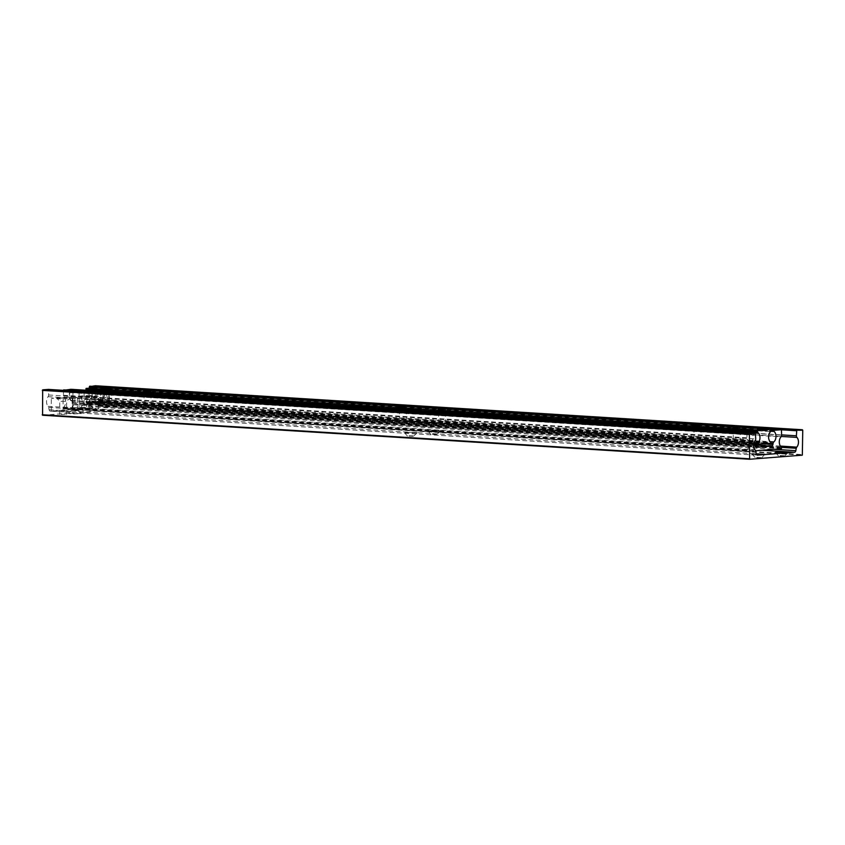 <?xml version="1.0" encoding="UTF-8"?>
<svg xmlns="http://www.w3.org/2000/svg" width="845" height="845" viewBox="0 0 845 845"><rect width="100%" height="100%" fill="white"/><g stroke="black" fill="none" stroke-linecap="round" stroke-linejoin="round"><path stroke-width="0.63" stroke-dasharray="4.22 3.17" d="M69.913 413.258L81.247 413.554L72.385 413.965L68.392 413.501L69.913 413.258M72.311 410.269L78.131 410.438L72.311 410.269M77.349 410.216L71.529 410.047L77.349 410.216M88.736 408.98L83.053 409.138L88.736 408.98M88.725 412.476L83.042 412.635L88.725 412.476M65.392 410.797L59.71 410.966L65.392 410.797M65.382 414.293L59.699 414.462L65.382 414.293M415.708 432.915L417.219 432.661L413.226 432.207L404.375 432.619L415.708 432.915M413.3 435.904L407.491 435.735L413.3 435.904M413.3 436.263L407.491 436.094L413.3 436.263M439.051 431.098L440.562 430.844L436.569 430.39L427.718 430.802L439.051 431.098M436.643 434.087L430.834 433.918L436.643 434.087M436.643 434.446L430.834 434.277L436.643 434.446M756.19 453.828L752.008 454.261L756.55 454.673M760.933 457.546L755.124 457.377L760.933 457.546M760.933 457.905L755.124 457.736L760.933 457.905M784.276 455.719L778.467 455.55L784.276 455.719M784.276 456.078L778.467 455.909L784.276 456.078M89.348 388.182L89.338 391.795A2.06 1.331 93.6 0 0 89.876 393.4A5.978 3.855 -86.4 0 1 89.739 403.107A2.06 1.331 93.6 0 0 89.211 404.269L88.767 406.656A2.06 1.331 -86.4 0 1 87.479 408.251L50.404 411.145A2.06 1.331 -86.4 0 1 50.277 411.145A2.06 1.331 -86.4 0 1 49.126 409.751L48.693 407.438A2.06 1.331 93.6 0 0 48.176 406.35A5.978 3.855 -86.4 0 1 48.112 396.664A2.06 1.331 93.6 0 0 48.651 394.974L48.672 389.904L755.726 433.907M97.481 387.232L781.572 429.809M42.577 415.244L95.274 411.135L95.696 386.228L802.75 430.242M95.612 410.596L802.665 454.61M95.274 411.135L802.327 455.149M84.299 399.558L89.992 399.4L84.299 399.558M60.956 401.386L66.649 401.217L60.956 401.386M76.842 397.435L72.3 397.308L76.842 397.435M76.8 410.184L72.258 410.057L76.8 410.184M90.721 396.083L80.127 396.411L90.721 396.083M67.368 397.9L56.773 398.238L67.368 397.9M86.612 408.315L51.26 411.071L63.048 411.811L98.4 409.054L86.612 408.315L86.655 395.566L51.313 398.322L63.09 399.062L63.048 411.811M51.26 411.071L51.313 398.322M86.655 395.566L98.442 396.305L98.4 409.054M63.09 399.062L98.442 396.305M108.899 395.006L109.058 404.449L106.586 394.868L781.012 436.844M104.981 387.792L109.058 388.045M108.308 407.163L102.858 407.005L108.308 407.163M78.3 409.508L72.85 409.35L78.3 409.508M81.68 407.607L93.098 407.913L84.173 408.325L80.148 407.86L81.68 407.607M84.12 404.575L89.94 404.744L84.12 404.575M89.147 404.681L83.338 404.512L89.147 404.681M90.468 388.098L90.626 388.922A5.978 3.855 -86.4 0 1 92.485 394.119A5.978 3.855 -86.4 0 1 90.33 399.389A2.06 1.331 93.6 0 0 89.633 400.752L89.422 401.956A2.06 1.331 -86.4 0 1 88.123 403.583L73.367 404.734A2.06 1.331 -86.4 0 1 73.24 404.734A2.06 1.331 -86.4 0 1 72.078 403.308L71.878 402.135A2.06 1.331 93.6 0 0 71.191 400.889A5.978 3.855 -86.4 0 1 69.068 395.946A5.978 3.855 -86.4 0 1 70.959 390.464L70.969 389.302M63.459 390.348L63.438 395.249A2.06 1.331 93.6 0 0 64.03 396.918A5.978 3.855 -86.4 0 1 63.713 407.1A0.951 0.613 93.6 0 0 63.396 407.955L63.576 408.885L97.872 406.213L98.073 405.251A0.951 0.613 93.6 0 0 97.766 404.438A5.978 3.855 -86.4 0 1 97.524 394.298A2.06 1.331 93.6 0 0 98.126 392.545L97.978 387.2M746.948 432.893L746.927 437.794A2.06 1.331 93.6 0 0 747.519 439.463A5.978 3.855 -86.4 0 1 747.202 449.646A0.951 0.613 93.6 0 0 746.885 450.501L747.064 451.431L755.525 450.776M747.064 451.431L63.597 408.885L747.064 451.431M73.082 397.477L72.86 406.762L75.395 397.625L64.03 396.918M754.015 442.833A5.978 3.855 -86.4 0 1 754.141 433.348M84.722 391.552L89.264 391.679L84.722 391.552M84.669 404.406L89.211 404.533L84.669 404.406M70.568 392.101A1.035 0.665 93.6 0 0 70.019 392.598A5.461 3.528 93.6 0 0 69.406 395.692A5.461 3.528 93.6 0 0 71.498 400.509A2.577 1.658 -86.4 0 1 72.469 403.086A1.542 0.993 93.6 0 0 72.459 403.266A1.542 0.993 93.6 0 0 73.367 404.723A1.542 0.993 93.6 0 0 73.462 404.723L88.028 403.593A1.542 0.993 93.6 0 0 89.031 401.787A2.577 1.658 -86.4 0 1 89.021 401.491A2.577 1.658 -86.4 0 1 90.024 399.062A5.461 3.528 93.6 0 0 91.556 390.918A1.035 0.665 93.6 0 0 91.006 390.506L102.794 391.246L82.356 392.84L70.568 392.101L91.006 390.506M70.019 392.598L81.807 393.337A5.461 3.528 93.6 0 0 81.194 396.421A5.461 3.528 93.6 0 0 83.285 401.248A2.577 1.658 -86.4 0 1 84.257 403.815A1.542 0.993 93.6 0 0 84.246 403.994A1.542 0.993 93.6 0 0 85.155 405.463A1.542 0.993 93.6 0 0 85.239 405.463L99.816 404.322A1.542 0.993 93.6 0 0 100.819 402.526A2.577 1.658 -86.4 0 1 100.808 402.231A2.577 1.658 -86.4 0 1 101.812 399.801A5.461 3.528 93.6 0 0 103.343 391.657A1.035 0.665 93.6 0 0 102.794 391.246M81.807 393.337A1.035 0.665 -86.4 0 1 82.356 392.84M73.642 391.224L79.092 391.372L73.642 391.224M73.589 407.67L79.039 407.829L73.589 407.67M103.66 388.88L109.111 389.038L103.66 388.88M103.597 405.325L109.047 405.484L103.597 405.325M85.947 390.232A1.035 0.665 93.6 0 0 86.264 390.791L95.4 391.362C94.46 391.552 94.429 392.936 95.305 395.492L94.545 400.952L100.006 397.435L100.016 395.777C99.816 393.274 98.464 391.805 95.981 391.393L94.577 391.953L94.587 388.848M99.985 403.086L94.545 402.928L99.985 403.086M108.678 396.759L109.396 400.298L103.967 396.463L103.967 394.816C104.188 392.175 105.551 390.696 108.033 390.369L109.427 391.298L108.678 396.759M108.656 402.41L103.206 402.252L108.656 402.41M150.252 392.164L144.072 391.985L150.252 392.164M150.209 404.987L151.012 405.473L150.209 404.987L148.498 405.674L762.993 443.921M740.209 442.157L110.927 402.537L109.227 403.223L148.498 405.674M144.865 404.649L145.931 405.03L144.865 404.649L144.051 405.399M110.97 389.714L104.791 389.534L110.97 389.714M86.264 390.791A5.978 3.855 -86.4 0 1 88.26 396.009A5.978 3.855 -86.4 0 1 86.063 401.407L86.053 402.516L110.927 402.537M105.583 402.209L93.795 401.914L99.013 401.512L99.023 400.393A5.978 3.855 -86.4 0 1 96.858 395.344A5.978 3.855 -86.4 0 1 98.897 389.798A1.035 0.665 93.6 0 0 99.256 388.869L99.097 387.422M444.861 410.501L438.682 410.321L444.861 410.501M440.541 423.366L405.537 420.873L403.825 421.57M444.819 423.324L445.473 423.672L443.107 424.01M405.579 408.05L399.4 407.871L405.579 408.05M401.259 420.916L150.875 405.336M406.191 421.222L405.537 420.873M739.47 428.837L733.291 428.658L739.47 428.837M735.15 441.703L700.135 439.22L698.435 439.907M739.417 441.66L740.083 442.009L737.717 442.347M700.188 426.387L694.009 426.207L700.188 426.387M695.868 439.252L445.473 423.672M700.801 439.558L700.135 439.22M693.988 439.622L694.801 438.882M732.657 428.035L733.302 428.679L733.249 442.104L734.083 441.333M399.379 421.285L400.192 420.546M438.661 423.736L439.474 422.986M91.281 402.114A1.035 0.665 93.6 0 0 91.672 401.893A2.324 1.5 -86.4 0 1 92.538 401.396A2.324 1.5 -86.4 0 1 92.675 401.396A2.324 1.5 -86.4 0 1 93.404 401.755A1.035 0.665 93.6 0 0 93.795 401.914M104.769 402.949L109.227 403.223M95.316 389.735L100.766 389.894L95.316 389.735M95.274 402.072L100.724 402.231L95.274 402.072M103.988 389.059L109.438 389.218L103.988 389.059M103.946 401.396L109.396 401.555L103.946 401.396M48.651 394.974L755.715 438.977M48.112 396.664L755.166 440.678M48.176 406.35L755.229 450.364M48.693 407.438L755.757 451.441M49.126 409.751L756.18 453.765M50.404 411.145L757.215 455.138M87.479 408.251L762.243 450.248M88.767 406.656L774.136 449.318M89.211 404.269L781.498 447.364M89.739 403.107L780.431 446.097M89.876 393.4L781.287 436.442M89.338 391.795L781.614 434.89M90.33 399.389L770.133 441.703M90.626 388.922L770.841 431.267M90.468 388.499L770.946 430.855M90.531 388.087L770.957 430.443M92.929 387.897L770.957 430.105M98.136 387.485L781.625 430.031M98.126 392.545L781.614 435.09M97.524 394.298L106.586 394.868M97.766 404.438L781.255 446.984M98.073 405.251L781.562 447.787M98.073 405.885L781.562 448.431M97.872 406.213L781.361 448.758M63.396 408.6L746.885 451.135M63.396 407.955L746.885 450.501M63.713 407.1L747.202 449.646M75.395 397.625L747.519 439.463M63.438 395.249L746.927 437.794M71.128 389.598L754.617 432.144M71.128 390.01L754.617 432.545M70.959 390.464L754.448 432.999M71.191 400.889L754.68 443.424M71.878 402.135L755.367 444.681M72.078 403.308L755.567 445.854M73.367 404.734L756.613 447.258M88.123 403.583L755.441 445.114M89.422 401.956L763.119 443.889M89.633 400.752L770.883 443.16M101.812 399.801L90.024 399.062M73.462 404.723L85.239 405.463M71.498 400.509L83.285 401.248M103.343 391.657L91.556 390.918M89.031 401.787L100.819 402.526M99.816 404.322L88.028 403.593M84.257 403.815L72.469 403.086M738.35 442.146L763.373 443.699M443.741 423.81L694.136 439.389M699.068 439.696L733.407 441.84M149.132 405.463L399.527 421.053M404.459 421.359L438.808 423.503M91.672 401.893L104.917 402.716M109.85 403.023L144.199 405.156M99.013 401.512L770.714 443.319M86.074 402.516L755.229 444.174L86.053 402.516M111.593 402.885L145.931 405.03M93.404 401.755L106.65 402.579M740.083 442.009L763.616 443.477M99.214 401.185L770.915 442.991M85.873 402.231L755.081 443.878M85.873 401.882L754.796 443.519M86.063 401.407L754.173 442.991M95.981 391.393L754.617 432.386M99.256 387.718L770.957 429.524M99.256 388.869L770.957 430.686M98.897 389.798L108.033 390.369M108.625 390.411L770.608 431.615M99.023 400.393L770.724 442.21M99.214 400.847L770.915 442.653M78.12 410.416L81.247 413.554M83.042 412.635L83.085 399.368L80.127 396.411M59.699 414.462L59.741 401.195L56.773 398.238M414.071 435.777L417.219 432.661M437.414 433.95L440.562 430.844M761.715 457.758L764.862 454.304M785.058 455.592L788.205 452.487M50.277 411.145L757.342 455.159M778.467 455.909L775.351 452.434M755.134 457.388L752.008 454.261M430.834 434.277L427.718 430.802M407.491 436.094L404.375 432.619M66.597 414.483L66.649 401.217L69.628 398.28M89.94 412.656L89.992 399.4L92.971 396.453M71.54 410.395L68.392 413.501M72.258 410.057L72.3 397.308M77.413 410.068L77.455 397.319M109.047 407.026L109.058 404.449M109.089 395.629L109.111 388.003M79.029 409.371L79.103 390.348M89.929 404.723L93.098 407.913M73.24 404.734L756.729 447.28M83.338 404.512L80.148 407.86M72.85 409.35L72.86 406.762M72.892 397.942L72.913 390.327M102.858 407.005L102.932 387.982M84.056 404.512L84.109 391.668M85.155 405.463L73.367 404.723M102.847 391.246L91.07 390.506M89.211 404.533L89.264 391.679M72.913 391.351L72.85 407.808M79.092 391.372L79.039 407.829M102.921 389.017L102.868 405.463M109.111 389.038L109.047 405.484M100.724 402.949L100.777 388.869M94.545 402.928L94.545 400.952M109.396 402.273L109.396 400.298M109.427 391.298L109.438 388.182M151.033 405.452L151.086 392.006L151.72 391.383M111.793 389.577L112.438 388.943M111.751 403.002L111.804 389.566M445.642 423.789L445.695 410.343L446.329 409.719M406.361 421.338L406.413 407.903L407.047 407.279M740.252 442.125L740.294 428.679L740.938 428.066M700.97 439.675L701.023 426.239L701.656 425.616M151.001 405.484L401.787 421.095M111.054 402.537L145.002 404.649M92.675 401.396L105.72 402.209M111.72 403.033L146.46 405.199M445.6 423.82L696.386 439.432M405.663 420.873L439.611 422.986M406.329 421.37L441.069 423.535M150.336 404.987L400.329 420.546M700.273 439.21L734.22 441.333M444.945 423.324L694.939 438.882M700.928 439.706L735.668 441.872M93.732 401.914L107.178 402.748M739.555 441.66L764.387 443.202M693.967 439.653L694.009 426.207M694.02 426.229L693.375 425.584M399.358 421.317L399.4 407.871L398.766 407.248M438.639 423.757L438.682 410.321M438.692 410.332L438.048 409.698M104.748 402.98L104.791 389.534L104.167 388.911M144.03 405.42L144.072 391.985L143.449 391.362M103.206 402.252L103.259 388.161M94.587 389.872L94.545 402.209M100.766 389.894L100.724 402.231M103.259 389.196L103.217 401.533M109.438 389.218L109.396 401.555"/><path stroke-width="1.27" d="M756.55 454.673L764.862 454.304L756.19 453.828M786.684 452.73L788.205 452.487L784.202 452.022L775.351 452.434L786.684 452.73M755.398 433.422L749.388 434.404L749.642 459.257L802.327 455.149L802.75 430.242L796.75 430.189L796.391 435.809A2.06 1.331 93.6 0 0 796.93 437.414A5.978 3.855 -86.4 0 1 796.793 447.121A2.06 1.331 93.6 0 0 796.265 448.283L795.821 450.67A2.06 1.331 -86.4 0 1 794.532 452.255L757.458 455.149A2.06 1.331 -86.4 0 1 757.342 455.159A2.06 1.331 -86.4 0 1 756.18 453.765L755.757 451.441A2.06 1.331 93.6 0 0 755.229 450.364A5.978 3.855 -86.4 0 1 755.166 440.678A2.06 1.331 93.6 0 0 755.715 438.977L755.398 433.422L48.345 389.408L42.672 389.851L749.726 433.865M802.423 429.756L95.358 385.742L89.359 386.725L97.481 387.232M781.572 429.809L796.412 430.739M89.359 386.725L89.348 388.182M89.697 386.186L796.75 430.189M42.672 389.851L42.577 415.244L749.642 459.257M42.25 414.758L749.304 458.772M42.334 390.39L749.388 434.404M109.058 388.045L104.981 387.792M78.363 390.485L72.913 390.327L78.363 390.485M755.525 450.776L781.361 448.758L781.562 447.787A0.951 0.613 93.6 0 0 781.255 446.984A5.978 3.855 -86.4 0 1 781.012 436.844A2.06 1.331 93.6 0 0 781.614 435.09L781.445 429.735L774.157 430.306L774.115 431.468A5.978 3.855 -86.4 0 1 775.974 436.664A5.978 3.855 -86.4 0 1 773.819 441.935A2.06 1.331 93.6 0 0 773.122 443.298L772.911 444.502A2.06 1.331 -86.4 0 1 771.612 446.128L756.856 447.28A2.06 1.331 -86.4 0 1 756.729 447.28A2.06 1.331 -86.4 0 1 755.567 445.854L755.367 444.681A2.06 1.331 93.6 0 0 754.68 443.424A5.978 3.855 -86.4 0 1 754.015 442.833M97.978 387.2L90.468 388.098M781.445 429.735L97.957 387.19L781.435 429.735M754.141 433.348A5.978 3.855 -86.4 0 1 754.448 432.999L754.437 431.848L746.948 432.893M70.969 389.302L63.459 390.348M754.437 431.848L70.927 389.302L754.437 431.848M100.037 388.996L94.587 388.848L100.037 388.996M108.709 388.32L103.259 388.161L108.709 388.32M150.748 391.552L143.449 391.362L150.748 391.552M111.466 389.101L104.167 388.911L111.466 389.101M445.347 409.888L438.048 409.698L445.347 409.888M406.075 407.438L398.766 407.248L406.075 407.438M739.956 428.225L732.657 428.035L739.956 428.225M700.674 425.774L693.375 425.584L700.674 425.774M763.373 443.699A2.324 1.5 -86.4 0 1 764.25 443.202A2.324 1.5 -86.4 0 1 764.387 443.202A2.324 1.5 -86.4 0 1 765.116 443.562A1.035 0.665 93.6 0 0 765.496 443.72L770.714 443.319L770.724 442.21A5.978 3.855 -86.4 0 1 768.57 437.15A5.978 3.855 -86.4 0 1 770.608 431.615A1.035 0.665 93.6 0 0 770.957 430.686L770.767 429.228L757.828 430.242L757.616 431.721A1.035 0.665 93.6 0 0 757.965 432.598A5.978 3.855 -86.4 0 1 759.972 437.826A5.978 3.855 -86.4 0 1 757.764 443.224L757.754 444.333L762.993 443.921A1.035 0.665 93.6 0 0 763.373 443.699M757.754 444.333L755.229 444.174L757.754 444.333M770.767 429.228L99.076 387.422L86.116 388.436L85.915 389.915A1.035 0.665 93.6 0 0 85.947 390.232M762.243 450.248L794.532 452.255M774.136 449.318L795.821 450.67M781.498 447.364L796.265 448.283M780.431 446.097L796.793 447.121M781.287 436.442L796.93 437.414M781.614 434.89L796.391 435.809M770.133 441.703L773.819 441.935M770.841 431.267L774.115 431.468M770.946 430.855L773.957 431.034M770.957 430.443L773.957 430.633M90.668 387.76L92.929 387.897M770.957 430.105L774.157 430.306M63.459 390.189L746.948 432.735M63.66 389.872L747.149 432.418M755.441 445.114L771.612 446.128M763.119 443.889L772.911 444.502M770.883 443.16L773.122 443.298M763.616 443.477L765.116 443.562M755.081 443.878L757.574 444.037M754.796 443.519L757.574 443.699M754.173 442.991L757.764 443.224M754.617 432.386L757.965 432.598M85.915 389.915L757.616 431.721M85.915 388.753L757.627 430.57M86.116 388.436L757.828 430.242M99.076 387.422L770.777 429.228"/></g></svg>
